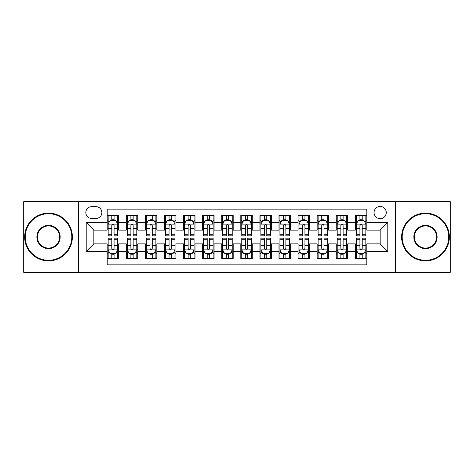 <?xml version="1.0" encoding="UTF-8"?>
<svg xmlns="http://www.w3.org/2000/svg" width="474" height="474" viewBox="0 0 474 474"><rect width="100%" height="100%" fill="white"/><g stroke="black" fill="none" stroke-linecap="round" stroke-linejoin="round"><path stroke-width="0.71" d="M380.154 206.463A6.109 6.109 0 0 0 374.045 212.571A6.109 6.109 0 0 0 380.154 218.674A6.109 6.109 0 0 0 386.263 212.571A6.109 6.109 0 0 0 380.154 206.463M395.423 272.313L450.3 272.313L450.3 201.687L395.423 201.687L395.423 272.313L78.577 272.313L78.577 201.687L23.7 201.687L23.7 272.313L78.577 272.313M366.793 215.528L355.34 215.528L355.34 222.496L347.709 222.496L347.709 230.127L355.34 230.127L355.34 222.496M347.709 222.496L347.709 215.528L336.256 215.528L336.256 222.496L328.618 222.496L328.618 230.127L336.256 230.127L336.256 222.496M328.618 222.496L328.618 215.528L317.165 215.528L317.165 222.496L309.534 222.496L309.534 230.127L317.165 230.127L317.165 222.496M309.534 222.496L309.534 215.528L298.081 215.528L298.081 222.496L290.444 222.496L290.444 230.127L298.081 230.127L298.081 222.496M290.444 222.496L290.444 215.528L278.99 215.528L278.99 222.496L271.359 222.496L271.359 230.127L278.99 230.127L278.99 222.496M271.359 222.496L271.359 215.528L259.906 215.528L259.906 222.496L252.269 222.496L252.269 230.127L259.906 230.127L259.906 222.496M252.269 222.496L252.269 215.528L240.816 215.528L240.816 222.496L233.184 222.496L233.184 230.127L240.816 230.127L240.816 222.496M233.184 222.496L233.184 215.528L221.731 215.528L221.731 222.496L214.094 222.496L214.094 230.127L221.731 230.127L221.731 222.496M214.094 222.496L214.094 215.528L202.641 215.528L202.641 222.496L195.01 222.496L195.01 230.127L202.641 230.127L202.641 222.496M195.01 222.496L195.01 215.528L183.557 215.528L183.557 222.496L175.919 222.496L175.919 230.127L183.557 230.127L183.557 222.496M175.919 222.496L175.919 215.528L164.466 215.528L164.466 222.496L156.835 222.496L156.835 230.127L164.466 230.127L164.466 222.496M156.835 222.496L156.835 215.528L145.382 215.528L145.382 222.496L137.744 222.496L137.744 230.127L145.382 230.127L145.382 222.496M137.744 222.496L137.744 215.528L126.291 215.528L126.291 230.127L118.66 230.127L118.66 215.528L107.207 215.528M107.207 258.472L118.66 258.472L118.66 243.873L126.291 243.873L126.291 258.472L137.744 258.472L137.744 243.873L145.382 243.873L145.382 251.504L137.744 251.504M145.382 251.504L145.382 258.472L156.835 258.472L156.835 243.873L164.466 243.873L164.466 251.504L156.835 251.504M164.466 251.504L164.466 258.472L175.919 258.472L175.919 243.873L183.557 243.873L183.557 251.504L175.919 251.504M183.557 251.504L183.557 258.472L195.01 258.472L195.01 243.873L202.641 243.873L202.641 251.504L195.01 251.504M202.641 251.504L202.641 258.472L214.094 258.472L214.094 243.873L221.731 243.873L221.731 251.504L214.094 251.504M221.731 251.504L221.731 258.472L233.184 258.472L233.184 243.873L240.816 243.873L240.816 251.504L233.184 251.504M240.816 251.504L240.816 258.472L252.269 258.472L252.269 243.873L259.906 243.873L259.906 251.504L252.269 251.504M259.906 251.504L259.906 258.472L271.359 258.472L271.359 243.873L278.99 243.873L278.99 251.504L271.359 251.504M278.99 251.504L278.99 258.472L290.444 258.472L290.444 243.873L298.081 243.873L298.081 251.504L290.444 251.504M298.081 251.504L298.081 258.472L309.534 258.472L309.534 243.873L317.165 243.873L317.165 251.504L309.534 251.504M317.165 251.504L317.165 258.472L328.618 258.472L328.618 243.873L336.256 243.873L336.256 251.504L328.618 251.504M336.256 251.504L336.256 258.472L347.709 258.472L347.709 243.873L355.34 243.873L355.34 251.504L347.709 251.504M91.749 218.484L95.944 218.484A5.919 5.919 0 0 0 101.863 212.571A5.919 5.919 0 0 0 95.944 206.652L91.749 206.652A5.919 5.919 0 0 0 85.83 212.571A5.919 5.919 0 0 0 91.749 218.484M395.423 201.687L78.577 201.687M366.793 222.496L366.793 209.135L107.207 209.135L107.207 230.127L93.846 230.127L93.846 243.873L107.207 243.873L107.207 264.865L366.793 264.865L366.793 243.873L380.154 243.873L380.154 230.127L366.793 230.127L366.793 222.496L387.791 222.496L387.791 251.504L366.793 251.504M107.207 251.504L86.209 251.504L86.209 222.496L107.207 222.496M355.34 251.504L355.34 258.472L366.793 258.472M107.207 220.297L108.161 220.297M111.787 220.297L114.08 220.297M117.706 220.297L118.66 220.297M107.207 229.937L108.161 229.937M111.787 229.937L114.08 229.937M117.706 229.937L118.66 229.937M107.207 244.063L108.161 244.063M111.787 244.063L114.08 244.063M117.706 244.063L118.66 244.063M107.207 253.703L108.161 253.703M111.787 253.703L114.08 253.703M117.706 253.703L118.66 253.703M126.291 229.937L127.251 229.937M130.877 229.937L133.164 229.937M136.79 229.937L137.744 229.937M126.291 220.297L127.251 220.297M130.877 220.297L133.164 220.297M136.79 220.297L137.744 220.297M126.291 244.063L127.251 244.063M130.877 244.063L133.164 244.063M136.79 244.063L137.744 244.063M126.291 253.703L127.251 253.703M130.877 253.703L133.164 253.703M136.79 253.703L137.744 253.703M145.382 244.063L146.336 244.063M149.962 244.063L152.255 244.063M155.881 244.063L156.835 244.063M145.382 253.703L146.336 253.703M149.962 253.703L152.255 253.703M155.881 253.703L156.835 253.703M145.382 220.297L146.336 220.297M149.962 220.297L152.255 220.297M155.881 220.297L156.835 220.297M145.382 229.937L146.336 229.937M149.962 229.937L152.255 229.937M155.881 229.937L156.835 229.937M164.466 244.063L165.42 244.063M169.052 244.063L171.339 244.063M174.965 244.063L175.919 244.063M164.466 253.703L165.42 253.703M169.052 253.703L171.339 253.703M174.965 253.703L175.919 253.703M164.466 220.297L165.42 220.297M169.052 220.297L171.339 220.297M174.965 220.297L175.919 220.297M164.466 229.937L165.42 229.937M169.052 229.937L171.339 229.937M174.965 229.937L175.919 229.937M183.557 244.063L184.51 244.063M188.137 244.063L190.429 244.063M194.056 244.063L195.01 244.063M183.557 253.703L184.51 253.703M188.137 253.703L190.429 253.703M194.056 253.703L195.01 253.703M183.557 220.297L184.51 220.297M188.137 220.297L190.429 220.297M194.056 220.297L195.01 220.297M183.557 229.937L184.51 229.937M188.137 229.937L190.429 229.937M194.056 229.937L195.01 229.937M202.641 244.063L203.595 244.063M207.221 244.063L209.514 244.063M213.14 244.063L214.094 244.063M202.641 253.703L203.595 253.703M207.221 253.703L209.514 253.703M213.14 253.703L214.094 253.703M202.641 220.297L203.595 220.297M207.221 220.297L209.514 220.297M213.14 220.297L214.094 220.297M202.641 229.937L203.595 229.937M207.221 229.937L209.514 229.937M213.14 229.937L214.094 229.937M221.731 244.063L222.685 244.063M226.311 244.063L228.604 244.063M232.23 244.063L233.184 244.063M221.731 253.703L222.685 253.703M226.311 253.703L228.604 253.703M232.23 253.703L233.184 253.703M221.731 220.297L222.685 220.297M226.311 220.297L228.604 220.297M232.23 220.297L233.184 220.297M221.731 229.937L222.685 229.937M226.311 229.937L228.604 229.937M232.23 229.937L233.184 229.937M240.816 244.063L241.77 244.063M245.396 244.063L247.689 244.063M251.315 244.063L252.269 244.063M240.816 253.703L241.77 253.703M245.396 253.703L247.689 253.703M251.315 253.703L252.269 253.703M240.816 220.297L241.77 220.297M245.396 220.297L247.689 220.297M251.315 220.297L252.269 220.297M240.816 229.937L241.77 229.937M245.396 229.937L247.689 229.937M251.315 229.937L252.269 229.937M259.906 244.063L260.86 244.063M264.486 244.063L266.779 244.063M270.405 244.063L271.359 244.063M259.906 253.703L260.86 253.703M264.486 253.703L266.779 253.703M270.405 253.703L271.359 253.703M259.906 220.297L260.86 220.297M264.486 220.297L266.779 220.297M270.405 220.297L271.359 220.297M259.906 229.937L260.86 229.937M264.486 229.937L266.779 229.937M270.405 229.937L271.359 229.937M278.99 244.063L279.944 244.063M283.571 244.063L285.863 244.063M289.49 244.063L290.444 244.063M278.99 253.703L279.944 253.703M283.571 253.703L285.863 253.703M289.49 253.703L290.444 253.703M278.99 220.297L279.944 220.297M283.571 220.297L285.863 220.297M289.49 220.297L290.444 220.297M278.99 229.937L279.944 229.937M283.571 229.937L285.863 229.937M289.49 229.937L290.444 229.937M298.081 244.063L299.035 244.063M302.661 244.063L304.948 244.063M308.58 244.063L309.534 244.063M298.081 253.703L299.035 253.703M302.661 253.703L304.948 253.703M308.58 253.703L309.534 253.703M298.081 220.297L299.035 220.297M302.661 220.297L304.948 220.297M308.58 220.297L309.534 220.297M298.081 229.937L299.035 229.937M302.661 229.937L304.948 229.937M308.58 229.937L309.534 229.937M317.165 244.063L318.119 244.063M321.745 244.063L324.038 244.063M327.664 244.063L328.618 244.063M317.165 253.703L318.119 253.703M321.745 253.703L324.038 253.703M327.664 253.703L328.618 253.703M317.165 220.297L318.119 220.297M321.745 220.297L324.038 220.297M327.664 220.297L328.618 220.297M317.165 229.937L318.119 229.937M321.745 229.937L324.038 229.937M327.664 229.937L328.618 229.937M336.256 244.063L337.21 244.063M340.836 244.063L343.123 244.063M346.749 244.063L347.709 244.063M336.256 253.703L337.21 253.703M340.836 253.703L343.123 253.703M346.749 253.703L347.709 253.703M336.256 220.297L337.21 220.297M340.836 220.297L343.123 220.297M346.749 220.297L347.709 220.297M336.256 229.937L337.21 229.937M340.836 229.937L343.123 229.937M346.749 229.937L347.709 229.937M355.34 244.063L356.294 244.063M359.92 244.063L362.213 244.063M365.839 244.063L366.793 244.063M355.34 253.703L356.294 253.703M359.92 253.703L362.213 253.703M365.839 253.703L366.793 253.703M355.34 220.297L356.294 220.297M359.92 220.297L362.213 220.297M365.839 220.297L366.793 220.297M355.34 229.937L356.294 229.937M359.92 229.937L362.213 229.937M365.839 229.937L366.793 229.937M93.846 230.127L86.209 222.496M93.846 243.873L86.209 251.504M387.791 222.496L380.154 230.127M387.791 251.504L380.154 243.873M114.08 218.01L111.787 218.01M117.706 234.298L114.08 234.298L114.08 235.856L117.706 235.856L117.706 224.214L115.798 220.392L110.069 220.392L108.161 224.214L108.161 235.856L111.787 235.856L111.787 234.298L108.161 234.298M108.161 224.214L108.161 215.528M117.706 224.214L117.706 215.528M111.787 220.392L111.787 215.528M114.08 215.528L114.08 220.392M114.08 234.298L114.08 225.642C113.316 224.172 112.551 224.172 111.787 225.642L111.787 234.298M111.787 255.99L114.08 255.99M108.161 239.702L111.787 239.702L111.787 238.144L108.161 238.144L108.161 249.786L110.069 253.608L115.798 253.608L117.706 249.786L117.706 238.144L114.08 238.144L114.08 239.702L117.706 239.702M117.706 249.786L117.706 258.472M108.161 249.786L108.161 258.472M114.08 253.608L114.08 258.472M111.787 258.472L111.787 253.608M111.787 239.702L111.787 248.358C112.551 249.828 113.316 249.828 114.08 248.358L114.08 239.702M48.514 213.715A23.285 23.285 0 0 0 25.229 237A23.285 23.285 0 0 0 48.514 260.285A23.285 23.285 0 0 0 71.799 237A23.285 23.285 0 0 0 48.514 213.715M48.514 260.86A23.86 23.86 0 0 1 24.654 237A23.86 23.86 0 0 1 48.514 213.14A23.86 23.86 0 0 1 72.374 237A23.86 23.86 0 0 1 48.514 260.86M48.514 225.357A11.643 11.643 0 0 1 60.157 237A11.643 11.643 0 0 1 48.514 248.643A11.643 11.643 0 0 1 36.871 237A11.643 11.643 0 0 1 48.514 225.357M48.514 248.068A11.068 11.068 0 0 0 59.582 237A11.068 11.068 0 0 0 48.514 225.932A11.068 11.068 0 0 0 37.44 237A11.068 11.068 0 0 0 48.514 248.068M425.486 213.715A23.285 23.285 0 0 0 402.201 237A23.285 23.285 0 0 0 425.486 260.285A23.285 23.285 0 0 0 448.771 237A23.285 23.285 0 0 0 425.486 213.715M425.486 260.86A23.86 23.86 0 0 1 401.626 237A23.86 23.86 0 0 1 425.486 213.14A23.86 23.86 0 0 1 449.346 237A23.86 23.86 0 0 1 425.486 260.86M425.486 225.357A11.643 11.643 0 0 1 437.129 237A11.643 11.643 0 0 1 425.486 248.643A11.643 11.643 0 0 1 413.843 237A11.643 11.643 0 0 1 425.486 225.357M425.486 248.068A11.068 11.068 0 0 0 436.56 237A11.068 11.068 0 0 0 425.486 225.932A11.068 11.068 0 0 0 414.418 237A11.068 11.068 0 0 0 425.486 248.068M133.164 218.01L130.877 218.01M136.79 234.298L133.164 234.298L133.164 235.856L136.79 235.856L136.79 224.214L134.883 220.392L129.159 220.392L127.251 224.214L127.251 235.856L130.877 235.856L130.877 234.298L127.251 234.298M127.251 224.214L127.251 215.528M136.79 224.214L136.79 215.528M130.877 220.392L130.877 215.528M133.164 215.528L133.164 220.392M133.164 234.298L133.164 225.642C132.4 224.172 131.642 224.172 130.877 225.642L130.877 234.298M152.255 218.01L149.962 218.01M155.881 234.298L152.255 234.298L152.255 235.856L155.881 235.856L155.881 224.214L153.973 220.392L148.244 220.392L146.336 224.214L146.336 235.856L149.962 235.856L149.962 234.298L146.336 234.298M146.336 224.214L146.336 215.528M155.881 224.214L155.881 215.528M149.962 220.392L149.962 215.528M152.255 215.528L152.255 220.392M152.255 234.298L152.255 225.642C151.49 224.172 150.726 224.172 149.962 225.642L149.962 234.298M171.339 218.01L169.052 218.01M174.965 234.298L171.339 234.298L171.339 235.856L174.965 235.856L174.965 224.214L173.057 220.392L167.334 220.392L165.42 224.214L165.42 235.856L169.052 235.856L169.052 234.298L165.42 234.298M165.42 224.214L165.42 215.528M174.965 224.214L174.965 215.528M169.052 220.392L169.052 215.528M171.339 215.528L171.339 220.392M171.339 234.298L171.339 225.642C170.575 224.172 169.816 224.172 169.052 225.642L169.052 234.298M190.429 218.01L188.137 218.01M194.056 234.298L190.429 234.298L190.429 235.856L194.056 235.856L194.056 224.214L192.148 220.392L186.418 220.392L184.51 224.214L184.51 235.856L188.137 235.856L188.137 234.298L184.51 234.298M184.51 224.214L184.51 215.528M194.056 224.214L194.056 215.528M188.137 220.392L188.137 215.528M190.429 215.528L190.429 220.392M190.429 234.298L190.429 225.642C189.665 224.172 188.901 224.172 188.137 225.642L188.137 234.298M130.877 255.99L133.164 255.99M127.251 239.702L130.877 239.702L130.877 238.144L127.251 238.144L127.251 249.786L129.159 253.608L134.883 253.608L136.79 249.786L136.79 238.144L133.164 238.144L133.164 239.702L136.79 239.702M136.79 249.786L136.79 258.472M127.251 249.786L127.251 258.472M133.164 253.608L133.164 258.472M130.877 258.472L130.877 253.608M130.877 239.702L130.877 248.358C131.636 249.828 132.4 249.828 133.164 248.358L133.164 239.702M149.962 255.99L152.255 255.99M146.336 239.702L149.962 239.702L149.962 238.144L146.336 238.144L146.336 249.786L148.244 253.608L153.973 253.608L155.881 249.786L155.881 238.144L152.255 238.144L152.255 239.702L155.881 239.702M155.881 249.786L155.881 258.472M146.336 249.786L146.336 258.472M152.255 253.608L152.255 258.472M149.962 258.472L149.962 253.608M149.962 239.702L149.962 248.358C150.726 249.828 151.49 249.828 152.255 248.358L152.255 239.702M169.052 255.99L171.339 255.99M165.42 239.702L169.052 239.702L169.052 238.144L165.42 238.144L165.42 249.786L167.334 253.608L173.057 253.608L174.965 249.786L174.965 238.144L171.339 238.144L171.339 239.702L174.965 239.702M174.965 249.786L174.965 258.472M165.42 249.786L165.42 258.472M171.339 253.608L171.339 258.472M169.052 258.472L169.052 253.608M169.052 239.702L169.052 248.358C169.811 249.828 170.575 249.828 171.339 248.358L171.339 239.702M188.137 255.99L190.429 255.99M184.51 239.702L188.137 239.702L188.137 238.144L184.51 238.144L184.51 249.786L186.418 253.608L192.148 253.608L194.056 249.786L194.056 238.144L190.429 238.144L190.429 239.702L194.056 239.702M194.056 249.786L194.056 258.472M184.51 249.786L184.51 258.472M190.429 253.608L190.429 258.472M188.137 258.472L188.137 253.608M188.137 239.702L188.137 248.358C188.901 249.828 189.665 249.828 190.429 248.358L190.429 239.702M209.514 218.01L207.221 218.01M213.14 234.298L209.514 234.298L209.514 235.856L213.14 235.856L213.14 224.214L211.232 220.392L205.509 220.392L203.595 224.214L203.595 235.856L207.221 235.856L207.221 234.298L203.595 234.298M203.595 224.214L203.595 215.528M213.14 224.214L213.14 215.528M207.221 220.392L207.221 215.528M209.514 215.528L209.514 220.392M209.514 234.298L209.514 225.642C208.75 224.172 207.991 224.172 207.221 225.642L207.221 234.298M207.221 255.99L209.514 255.99M203.595 239.702L207.221 239.702L207.221 238.144L203.595 238.144L203.595 249.786L205.509 253.608L211.232 253.608L213.14 249.786L213.14 238.144L209.514 238.144L209.514 239.702L213.14 239.702M213.14 249.786L213.14 258.472M203.595 249.786L203.595 258.472M209.514 253.608L209.514 258.472M207.221 258.472L207.221 253.608M207.221 239.702L207.221 248.358C207.985 249.828 208.75 249.828 209.514 248.358L209.514 239.702M228.604 218.01L226.311 218.01M232.23 234.298L228.604 234.298L228.604 235.856L232.23 235.856L232.23 224.214L230.317 220.392L224.593 220.392L222.685 224.214L222.685 235.856L226.311 235.856L226.311 234.298L222.685 234.298M222.685 224.214L222.685 215.528M232.23 224.214L232.23 215.528M226.311 220.392L226.311 215.528M228.604 215.528L228.604 220.392M228.604 234.298L228.604 225.642C227.84 224.172 227.076 224.172 226.311 225.642L226.311 234.298M226.311 255.99L228.604 255.99M222.685 239.702L226.311 239.702L226.311 238.144L222.685 238.144L222.685 249.786L224.593 253.608L230.317 253.608L232.23 249.786L232.23 238.144L228.604 238.144L228.604 239.702L232.23 239.702M232.23 249.786L232.23 258.472M222.685 249.786L222.685 258.472M228.604 253.608L228.604 258.472M226.311 258.472L226.311 253.608M226.311 239.702L226.311 248.358C227.076 249.828 227.84 249.828 228.604 248.358L228.604 239.702M247.689 218.01L245.396 218.01M251.315 234.298L247.689 234.298L247.689 235.856L251.315 235.856L251.315 224.214L249.407 220.392L243.683 220.392L241.77 224.214L241.77 235.856L245.396 235.856L245.396 234.298L241.77 234.298M241.77 224.214L241.77 215.528M251.315 224.214L251.315 215.528M245.396 220.392L245.396 215.528M247.689 215.528L247.689 220.392M247.689 234.298L247.689 225.642C246.924 224.172 246.16 224.172 245.396 225.642L245.396 234.298M245.396 255.99L247.689 255.99M241.77 239.702L245.396 239.702L245.396 238.144L241.77 238.144L241.77 249.786L243.683 253.608L249.407 253.608L251.315 249.786L251.315 238.144L247.689 238.144L247.689 239.702L251.315 239.702M251.315 249.786L251.315 258.472M241.77 249.786L241.77 258.472M247.689 253.608L247.689 258.472M245.396 258.472L245.396 253.608M245.396 239.702L245.396 248.358C246.16 249.828 246.924 249.828 247.689 248.358L247.689 239.702M266.779 218.01L264.486 218.01M270.405 234.298L266.779 234.298L266.779 235.856L270.405 235.856L270.405 224.214L268.491 220.392L262.768 220.392L260.86 224.214L260.86 235.856L264.486 235.856L264.486 234.298L260.86 234.298M260.86 224.214L260.86 215.528M270.405 224.214L270.405 215.528M264.486 220.392L264.486 215.528M266.779 215.528L266.779 220.392M266.779 234.298L266.779 225.642C266.015 224.172 265.25 224.172 264.486 225.642L264.486 234.298M264.486 255.99L266.779 255.99M260.86 239.702L264.486 239.702L264.486 238.144L260.86 238.144L260.86 249.786L262.768 253.608L268.491 253.608L270.405 249.786L270.405 238.144L266.779 238.144L266.779 239.702L270.405 239.702M270.405 249.786L270.405 258.472M260.86 249.786L260.86 258.472M266.779 253.608L266.779 258.472M264.486 258.472L264.486 253.608M264.486 239.702L264.486 248.358C265.25 249.828 266.009 249.828 266.779 248.358L266.779 239.702M285.863 218.01L283.571 218.01M289.49 234.298L285.863 234.298L285.863 235.856L289.49 235.856L289.49 224.214L287.582 220.392L281.852 220.392L279.944 224.214L279.944 235.856L283.571 235.856L283.571 234.298L279.944 234.298M279.944 224.214L279.944 215.528M289.49 224.214L289.49 215.528M283.571 220.392L283.571 215.528M285.863 215.528L285.863 220.392M285.863 234.298L285.863 225.642C285.099 224.172 284.335 224.172 283.571 225.642L283.571 234.298M304.948 218.01L302.661 218.01M308.58 234.298L304.948 234.298L304.948 235.856L308.58 235.856L308.58 224.214L306.666 220.392L300.943 220.392L299.035 224.214L299.035 235.856L302.661 235.856L302.661 234.298L299.035 234.298M299.035 224.214L299.035 215.528M308.58 224.214L308.58 215.528M302.661 220.392L302.661 215.528M304.948 215.528L304.948 220.392M304.948 234.298L304.948 225.642C304.19 224.172 303.425 224.172 302.661 225.642L302.661 234.298M324.038 218.01L321.745 218.01M327.664 234.298L324.038 234.298L324.038 235.856L327.664 235.856L327.664 224.214L325.756 220.392L320.027 220.392L318.119 224.214L318.119 235.856L321.745 235.856L321.745 234.298L318.119 234.298M318.119 224.214L318.119 215.528M327.664 224.214L327.664 215.528M321.745 220.392L321.745 215.528M324.038 215.528L324.038 220.392M324.038 234.298L324.038 225.642C323.274 224.172 322.51 224.172 321.745 225.642L321.745 234.298M343.123 218.01L340.836 218.01M346.749 234.298L343.123 234.298L343.123 235.856L346.749 235.856L346.749 224.214L344.841 220.392L339.117 220.392L337.21 224.214L337.21 235.856L340.836 235.856L340.836 234.298L337.21 234.298M337.21 224.214L337.21 215.528M346.749 224.214L346.749 215.528M340.836 220.392L340.836 215.528M343.123 215.528L343.123 220.392M343.123 234.298L343.123 225.642C342.364 224.172 341.6 224.172 340.836 225.642L340.836 234.298M283.571 255.99L285.863 255.99M279.944 239.702L283.571 239.702L283.571 238.144L279.944 238.144L279.944 249.786L281.852 253.608L287.582 253.608L289.49 249.786L289.49 238.144L285.863 238.144L285.863 239.702L289.49 239.702M289.49 249.786L289.49 258.472M279.944 249.786L279.944 258.472M285.863 253.608L285.863 258.472M283.571 258.472L283.571 253.608M283.571 239.702L283.571 248.358C284.335 249.828 285.099 249.828 285.863 248.358L285.863 239.702M302.661 255.99L304.948 255.99M299.035 239.702L302.661 239.702L302.661 238.144L299.035 238.144L299.035 249.786L300.943 253.608L306.666 253.608L308.58 249.786L308.58 238.144L304.948 238.144L304.948 239.702L308.58 239.702M308.58 249.786L308.58 258.472M299.035 249.786L299.035 258.472M304.948 253.608L304.948 258.472M302.661 258.472L302.661 253.608M302.661 239.702L302.661 248.358C303.425 249.828 304.184 249.828 304.948 248.358L304.948 239.702M321.745 255.99L324.038 255.99M318.119 239.702L321.745 239.702L321.745 238.144L318.119 238.144L318.119 249.786L320.027 253.608L325.756 253.608L327.664 249.786L327.664 238.144L324.038 238.144L324.038 239.702L327.664 239.702M327.664 249.786L327.664 258.472M318.119 249.786L318.119 258.472M324.038 253.608L324.038 258.472M321.745 258.472L321.745 253.608M321.745 239.702L321.745 248.358C322.51 249.828 323.274 249.828 324.038 248.358L324.038 239.702M340.836 255.99L343.123 255.99M337.21 239.702L340.836 239.702L340.836 238.144L337.21 238.144L337.21 249.786L339.117 253.608L344.841 253.608L346.749 249.786L346.749 238.144L343.123 238.144L343.123 239.702L346.749 239.702M346.749 249.786L346.749 258.472M337.21 249.786L337.21 258.472M343.123 253.608L343.123 258.472M340.836 258.472L340.836 253.608M340.836 239.702L340.836 248.358C341.6 249.828 342.358 249.828 343.123 248.358L343.123 239.702M362.213 218.01L359.92 218.01M365.839 234.298L362.213 234.298L362.213 235.856L365.839 235.856L365.839 224.214L363.931 220.392L358.202 220.392L356.294 224.214L356.294 235.856L359.92 235.856L359.92 234.298L356.294 234.298M356.294 224.214L356.294 215.528M365.839 224.214L365.839 215.528M359.92 220.392L359.92 215.528M362.213 215.528L362.213 220.392M362.213 234.298L362.213 225.642C361.449 224.172 360.684 224.172 359.92 225.642L359.92 234.298M359.92 255.99L362.213 255.99M356.294 239.702L359.92 239.702L359.92 238.144L356.294 238.144L356.294 249.786L358.202 253.608L363.931 253.608L365.839 249.786L365.839 238.144L362.213 238.144L362.213 239.702L365.839 239.702M365.839 249.786L365.839 258.472M356.294 249.786L356.294 258.472M362.213 253.608L362.213 258.472M359.92 258.472L359.92 253.608M359.92 239.702L359.92 248.358C360.684 249.828 361.449 249.828 362.213 248.358L362.213 239.702M126.291 251.504L118.66 251.504M126.291 222.496L118.66 222.496M117.659 224.119L108.208 224.119M108.161 221.447L109.547 221.447M116.32 221.447L117.706 221.447M111.787 228.634L108.161 228.634M117.706 228.634L114.08 228.634M114.08 219.225L111.787 219.225M108.208 249.881L117.659 249.881M117.706 252.553L116.32 252.553M109.547 252.553L108.161 252.553M114.08 245.366L117.706 245.366M108.161 245.366L111.787 245.366M111.787 254.775L114.08 254.775M136.743 224.119L127.299 224.119M127.251 221.447L128.632 221.447M135.41 221.447L136.79 221.447M130.877 228.634L127.251 228.634M136.79 228.634L133.164 228.634M133.164 219.225L130.877 219.225M155.833 224.119L146.383 224.119M146.336 221.447L147.722 221.447M154.494 221.447L155.881 221.447M149.962 228.634L146.336 228.634M155.881 228.634L152.255 228.634M152.255 219.225L149.962 219.225M174.918 224.119L165.473 224.119M165.42 221.447L166.807 221.447M173.585 221.447L174.965 221.447M169.052 228.634L165.42 228.634M174.965 228.634L171.339 228.634M171.339 219.225L169.052 219.225M194.008 224.119L184.558 224.119M184.51 221.447L185.891 221.447M192.669 221.447L194.056 221.447M188.137 228.634L184.51 228.634M194.056 228.634L190.429 228.634M190.429 219.225L188.137 219.225M127.299 249.881L136.743 249.881M136.79 252.553L135.41 252.553M128.632 252.553L127.251 252.553M133.164 245.366L136.79 245.366M127.251 245.366L130.877 245.366M130.877 254.775L133.164 254.775M146.383 249.881L155.833 249.881M155.881 252.553L154.494 252.553M147.722 252.553L146.336 252.553M152.255 245.366L155.881 245.366M146.336 245.366L149.962 245.366M149.962 254.775L152.255 254.775M165.473 249.881L174.918 249.881M174.965 252.553L173.585 252.553M166.807 252.553L165.42 252.553M171.339 245.366L174.965 245.366M165.42 245.366L169.052 245.366M169.052 254.775L171.339 254.775M184.558 249.881L194.008 249.881M194.056 252.553L192.669 252.553M185.891 252.553L184.51 252.553M190.429 245.366L194.056 245.366M184.51 245.366L188.137 245.366M188.137 254.775L190.429 254.775M213.093 224.119L203.642 224.119M203.595 221.447L204.981 221.447M211.76 221.447L213.14 221.447M207.221 228.634L203.595 228.634M213.14 228.634L209.514 228.634M209.514 219.225L207.221 219.225M203.642 249.881L213.093 249.881M213.14 252.553L211.76 252.553M204.981 252.553L203.595 252.553M209.514 245.366L213.14 245.366M203.595 245.366L207.221 245.366M207.221 254.775L209.514 254.775M232.183 224.119L222.733 224.119M222.685 221.447L224.066 221.447M230.844 221.447L232.23 221.447M226.311 228.634L222.685 228.634M232.23 228.634L228.604 228.634M228.604 219.225L226.311 219.225M222.733 249.881L232.183 249.881M232.23 252.553L230.844 252.553M224.066 252.553L222.685 252.553M228.604 245.366L232.23 245.366M222.685 245.366L226.311 245.366M226.311 254.775L228.604 254.775M251.267 224.119L241.817 224.119M241.77 221.447L243.156 221.447M249.934 221.447L251.315 221.447M245.396 228.634L241.77 228.634M251.315 228.634L247.689 228.634M247.689 219.225L245.396 219.225M241.817 249.881L251.267 249.881M251.315 252.553L249.934 252.553M243.156 252.553L241.77 252.553M247.689 245.366L251.315 245.366M241.77 245.366L245.396 245.366M245.396 254.775L247.689 254.775M270.358 224.119L260.907 224.119M260.86 221.447L262.24 221.447M269.019 221.447L270.405 221.447M264.486 228.634L260.86 228.634M270.405 228.634L266.779 228.634M266.779 219.225L264.486 219.225M260.907 249.881L270.358 249.881M270.405 252.553L269.019 252.553M262.24 252.553L260.86 252.553M266.779 245.366L270.405 245.366M260.86 245.366L264.486 245.366M264.486 254.775L266.779 254.775M289.442 224.119L279.992 224.119M279.944 221.447L281.331 221.447M288.109 221.447L289.49 221.447M283.571 228.634L279.944 228.634M289.49 228.634L285.863 228.634M285.863 219.225L283.571 219.225M308.527 224.119L299.082 224.119M299.035 221.447L300.415 221.447M307.193 221.447L308.58 221.447M302.661 228.634L299.035 228.634M308.58 228.634L304.948 228.634M304.948 219.225L302.661 219.225M327.617 224.119L318.167 224.119M318.119 221.447L319.506 221.447M326.278 221.447L327.664 221.447M321.745 228.634L318.119 228.634M327.664 228.634L324.038 228.634M324.038 219.225L321.745 219.225M346.701 224.119L337.257 224.119M337.21 221.447L338.59 221.447M345.368 221.447L346.749 221.447M340.836 228.634L337.21 228.634M346.749 228.634L343.123 228.634M343.123 219.225L340.836 219.225M279.992 249.881L289.442 249.881M289.49 252.553L288.109 252.553M281.331 252.553L279.944 252.553M285.863 245.366L289.49 245.366M279.944 245.366L283.571 245.366M283.571 254.775L285.863 254.775M299.082 249.881L308.527 249.881M308.58 252.553L307.193 252.553M300.415 252.553L299.035 252.553M304.948 245.366L308.58 245.366M299.035 245.366L302.661 245.366M302.661 254.775L304.948 254.775M318.167 249.881L327.617 249.881M327.664 252.553L326.278 252.553M319.506 252.553L318.119 252.553M324.038 245.366L327.664 245.366M318.119 245.366L321.745 245.366M321.745 254.775L324.038 254.775M337.257 249.881L346.701 249.881M346.749 252.553L345.368 252.553M338.59 252.553L337.21 252.553M343.123 245.366L346.749 245.366M337.21 245.366L340.836 245.366M340.836 254.775L343.123 254.775M365.792 224.119L356.341 224.119M356.294 221.447L357.68 221.447M364.453 221.447L365.839 221.447M359.92 228.634L356.294 228.634M365.839 228.634L362.213 228.634M362.213 219.225L359.92 219.225M356.341 249.881L365.792 249.881M365.839 252.553L364.453 252.553M357.68 252.553L356.294 252.553M362.213 245.366L365.839 245.366M356.294 245.366L359.92 245.366M359.92 254.775L362.213 254.775"/></g></svg>
